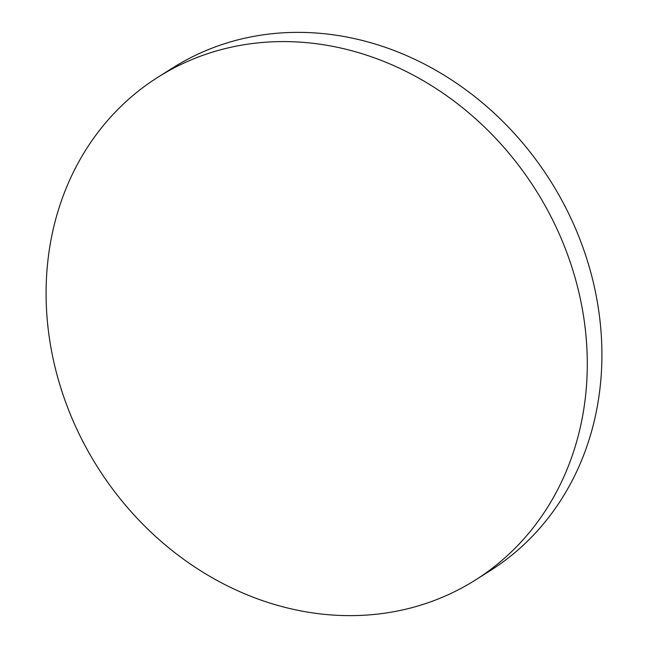 <?xml version="1.0" encoding="UTF-8"?>
<svg xmlns="http://www.w3.org/2000/svg" width="648" height="648" viewBox="0 0 648 648"><rect width="100%" height="100%" fill="white"/><g stroke="black" fill="none" stroke-linecap="round" stroke-linejoin="round"><path stroke-width="0.97" d="M581.313 303.596A297.319 259.224 57.8 0 1 475.284 580.098A297.319 259.224 57.8 0 1 52.067 353.622A297.319 259.224 57.8 0 1 158.096 77.12A297.319 259.224 57.8 0 1 581.313 303.596M158.096 77.12L172.716 67.902A297.319 259.224 57.8 0 1 595.933 294.378A297.319 259.224 57.8 0 1 489.904 570.88L475.284 580.098"/></g></svg>
